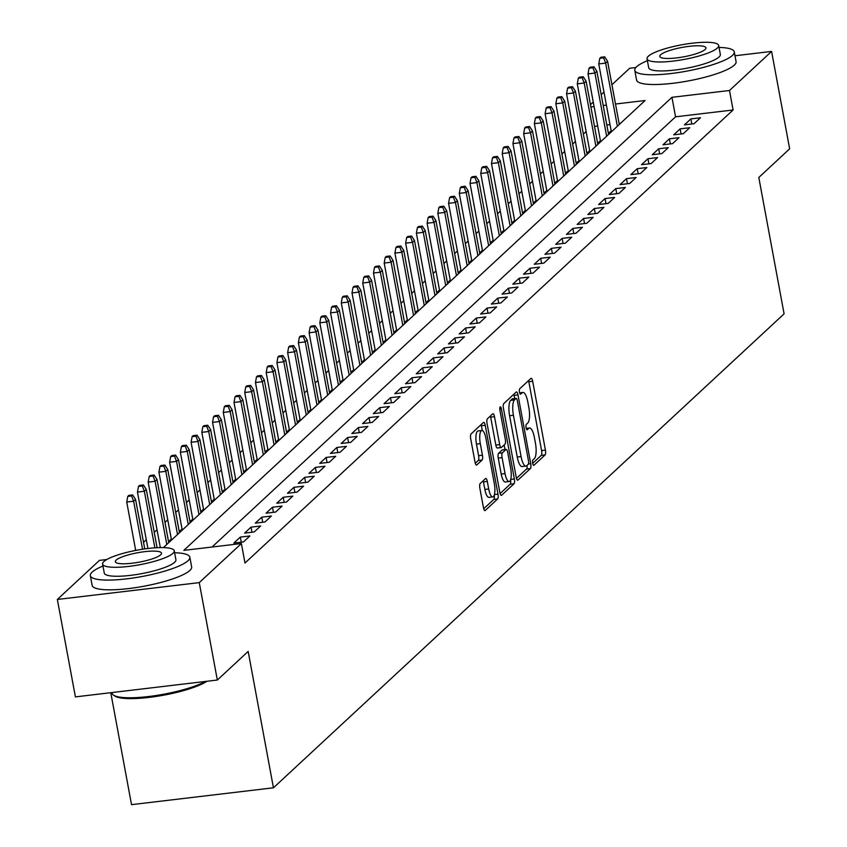 <?xml version="1.0" encoding="UTF-8"?>
<svg xmlns="http://www.w3.org/2000/svg" width="847" height="847" viewBox="0 0 847 847"><rect width="100%" height="100%" fill="white"/><g stroke="black" fill="none" stroke-linecap="round" stroke-linejoin="round"><path stroke-width="1.27" d="M532.657 463.309A2.785 0.836 83.2 0 0 533.726 465.384A2.785 0.836 83.2 0 0 533.896 465.299L545.087 454.913A3.97 1.186 83.2 0 0 545.426 450.117L532.668 381.266A3.97 1.186 83.2 0 0 531.143 378.291A3.97 1.186 83.2 0 0 530.9 378.418L519.719 388.794A2.785 0.836 83.2 0 0 519.476 392.161A2.785 0.836 83.2 0 0 520.534 394.236A2.785 0.836 83.2 0 0 520.704 394.151L522.154 392.807A12.716 3.801 83.2 0 1 522.927 392.426A12.716 3.801 83.2 0 1 527.797 401.923L528.856 407.661A12.716 3.801 83.2 0 1 527.755 423.024L526.305 424.368A2.785 0.836 83.2 0 0 526.072 427.735A2.785 0.836 83.2 0 0 527.13 429.81A2.785 0.836 83.2 0 0 527.3 429.725L528.75 428.381A12.716 3.801 83.2 0 1 529.523 428A12.716 3.801 83.2 0 1 534.383 437.497L535.452 443.235A12.716 3.801 83.2 0 1 534.351 458.598L532.901 459.942A2.785 0.836 83.2 0 0 532.657 463.309M480.217 483.51A3.97 1.186 83.2 0 0 479.878 488.317L483.457 507.628A3.97 1.186 83.2 0 0 484.982 510.603A3.97 1.186 83.2 0 0 485.215 510.476L497.644 498.947A3.97 1.186 83.2 0 0 497.994 494.14L485.225 425.289A3.97 1.186 83.2 0 0 483.711 422.325A3.97 1.186 83.2 0 0 483.468 422.441L471.038 433.982A3.97 1.186 83.2 0 0 470.699 438.778L475.019 462.113A3.97 1.186 83.2 0 0 476.543 465.077A3.97 1.186 83.2 0 0 476.787 464.961L482.102 460.027A3.97 1.186 83.2 0 0 482.441 455.22L480.302 443.648A10.63 3.176 83.2 0 1 481.869 430.488A10.63 3.176 83.2 0 1 485.934 438.418L494.33 483.753A10.63 3.176 83.2 0 1 492.774 496.914A10.63 3.176 83.2 0 1 488.698 488.973L487.3 481.424A3.97 1.186 83.2 0 0 485.776 478.46A3.97 1.186 83.2 0 0 485.543 478.576L480.217 483.51M734.995 55.764L771.596 51.413L789.648 148.839L758.806 177.468L784.089 313.856L273.443 787.805L248.171 651.417L217.33 680.035L199.267 582.62L57.352 599.464L99.459 560.386L106.807 559.507M771.596 51.413L729.489 90.491L671.957 97.32L183.841 550.37L241.374 543.541L199.267 582.62M241.374 543.541L244.984 563.022L733.1 109.983L729.489 90.491M516.204 477.232A3.97 1.186 83.2 0 0 517.729 480.207A3.97 1.186 83.2 0 0 517.972 480.08L530.391 468.55A3.97 1.186 83.2 0 0 530.741 463.743L517.972 394.893A3.97 1.186 83.2 0 0 516.458 391.928A3.97 1.186 83.2 0 0 516.215 392.045L503.785 403.585A3.97 1.186 83.2 0 0 503.446 408.381L516.204 477.232M514.023 483.743L501.593 495.283A3.97 1.186 83.2 0 1 501.35 495.4A3.97 1.186 83.2 0 1 499.836 492.435L487.067 423.585A3.97 1.186 83.2 0 1 487.417 418.778L492.732 413.844A3.97 1.186 83.2 0 1 492.975 413.728A3.97 1.186 83.2 0 1 494.489 416.692L499.666 444.611A3.97 1.186 83.2 0 0 501.191 447.587A3.97 1.186 83.2 0 0 501.435 447.46L504.96 444.188A3.97 1.186 83.2 0 0 505.299 439.381L499.91 410.319A2.785 0.836 83.2 0 1 500.323 406.867A2.785 0.836 83.2 0 1 501.392 408.942L514.362 478.947A3.97 1.186 83.2 0 1 514.023 483.743L510.18 484.198L500.101 493.557M171.306 539.041L168.532 541.614M182.041 529.079L179.257 531.662M192.767 519.126L189.993 521.699M203.492 509.163L200.718 511.747M214.217 499.211L211.443 501.784M224.953 489.248L222.168 491.832M235.678 479.296L232.904 481.869M246.403 469.333L243.629 471.917M257.128 459.381L254.354 461.954M267.864 449.429L265.079 452.002M278.589 439.466L275.815 442.049M289.314 429.514L286.54 432.086M300.039 419.551L297.265 422.134M310.775 409.599L307.99 412.171M321.5 399.636L318.726 402.219M332.225 389.684L329.451 392.256M342.95 379.721L340.176 382.304M353.686 369.768L350.902 372.341M364.411 359.816L361.637 362.389M375.136 349.853L372.362 352.437M385.861 339.901L383.088 342.474M396.597 329.938L393.813 332.522M407.322 319.986L404.548 322.559M418.047 310.023L415.274 312.607M428.773 300.071L425.999 302.644M439.508 290.119L436.724 292.691M450.233 280.156L447.46 282.729M460.959 270.204L458.185 272.776M471.684 260.241L468.91 262.824M482.419 250.289L479.635 252.861M493.145 240.326L490.371 242.909M503.87 230.373L501.096 232.946M514.595 220.411L511.821 222.994M525.331 210.458L522.546 213.031M536.056 200.506L533.282 203.079M546.781 190.543L544.007 193.116M557.506 180.591L554.732 183.164M568.242 170.628L565.457 173.212M578.967 160.676L576.193 163.249M589.692 150.713L586.918 153.296M600.417 140.761L597.643 143.334M694.021 123.736L700.458 117.765L690.877 118.898L684.44 124.869L694.021 123.736M683.296 133.688L689.733 127.717L680.141 128.86L673.704 134.832L683.296 133.688M672.571 143.651L679.008 137.68L669.416 138.813L662.979 144.784L672.571 143.651M661.846 153.603L668.283 147.632L658.691 148.776L652.254 154.747L661.846 153.603M651.11 163.566L657.547 157.584L647.966 158.728L641.528 164.699L651.11 163.566M640.385 173.519L646.822 167.547L637.23 168.68L630.803 174.662L640.385 173.519M629.66 183.481L636.097 177.499L626.505 178.643L620.068 184.614L629.66 183.481M618.935 193.434L625.372 187.462L615.78 188.595L609.342 194.577L618.935 193.434M608.199 203.396L614.636 197.415L605.054 198.558L598.617 204.529L608.199 203.396M597.474 213.349L603.911 207.377L594.319 208.51L587.892 214.482L597.474 213.349M586.749 223.301L593.186 217.33L583.594 218.473L577.156 224.444L586.749 223.301M576.024 233.264L582.461 227.292L572.868 228.425L566.431 234.397L576.024 233.264M565.288 243.216L571.725 237.245L562.143 238.388L555.706 244.36L565.288 243.216M554.563 253.179L561 247.197L551.408 248.34L544.981 254.312L554.563 253.179M543.838 263.131L550.275 257.16L540.682 258.293L534.245 264.275L543.838 263.131M533.112 273.094L539.55 267.112L529.957 268.255L523.52 274.227L533.112 273.094M522.377 283.046L528.814 277.075L519.232 278.208L512.795 284.19L522.377 283.046M511.652 292.998L518.089 287.027L508.507 288.171L502.07 294.142L511.652 292.998M500.926 302.961L507.364 296.99L497.771 298.123L491.334 304.094L500.926 302.961M490.201 312.914L496.638 306.942L487.046 308.086L480.609 314.057L490.201 312.914M479.476 322.876L485.903 316.905L476.321 318.038L469.884 324.009L479.476 322.876M468.74 332.829L475.178 326.857L465.596 327.99L459.159 333.972L468.74 332.829M458.015 342.791L464.452 336.81L454.86 337.953L448.423 343.924L458.015 342.791M447.29 352.744L453.727 346.772L444.135 347.905L437.698 353.887L447.29 352.744M436.565 362.707L442.992 356.725L433.41 357.868L426.973 363.839L436.565 362.707M425.829 372.659L432.266 366.687L422.685 367.82L416.248 373.802L425.829 372.659M415.104 382.611L421.541 376.64L411.949 377.783L405.512 383.755L415.104 382.611M404.379 392.574L410.816 386.603L401.224 387.735L394.787 393.707L404.379 392.574M393.654 402.526L400.08 396.555L390.499 397.698L384.062 403.67L393.654 402.526M382.918 412.489L389.355 406.518L379.774 407.651L373.336 413.622L382.918 412.489M372.193 422.441L378.63 416.47L369.038 417.603L362.601 423.585L372.193 422.441M361.468 432.404L367.905 426.422L358.313 427.566L351.876 433.537L361.468 432.404M350.743 442.356L357.18 436.385L347.588 437.518L341.15 443.5L350.743 442.356M340.007 452.319L346.444 446.337L336.862 447.481L330.425 453.452L340.007 452.319M329.282 462.271L335.719 456.3L326.127 457.433L319.69 463.415L329.282 462.271M318.557 472.224L324.994 466.252L315.402 467.396L308.964 473.367L318.557 472.224M307.832 482.187L314.269 476.215L304.676 477.348L298.239 483.319L307.832 482.187M297.096 492.139L303.533 486.167L293.951 487.311L287.514 493.282L297.096 492.139M286.371 502.102L292.808 496.13L283.216 497.263L276.778 503.234L286.371 502.102M275.646 512.054L282.083 506.083L272.49 507.215L266.053 513.197L275.646 512.054M264.92 522.017L271.358 516.035L261.765 517.178L255.328 523.15L264.92 522.017M254.185 531.969L260.622 525.998L251.04 527.13L244.603 533.112L254.185 531.969M243.46 541.932L249.897 535.95L240.304 537.093L233.867 543.065L243.46 541.932M733.1 109.983L675.567 116.812L212.057 547.014M586.135 131.507L583.361 134.091M575.409 141.47L572.625 144.043M564.674 151.422L561.9 154.006M553.949 161.385L551.175 163.958M543.223 171.338L540.45 173.921M532.498 181.3L529.714 183.873M521.763 191.253L518.989 193.825M511.037 201.205L508.264 203.788M500.312 211.168L497.538 213.74M489.587 221.12L486.803 223.703M478.851 231.083L476.078 233.656M468.126 241.035L465.352 243.618M457.401 250.998L454.627 253.571M446.676 260.95L443.892 263.523M435.94 270.913L433.166 273.486M425.215 280.865L422.441 283.438M414.49 290.817L411.716 293.401M403.765 300.78L400.98 303.353M393.029 310.733L390.255 313.316M382.304 320.695L379.53 323.268M371.579 330.648L368.805 333.231M360.854 340.61L358.069 343.183M350.118 350.563L347.344 353.135M339.393 360.526L336.619 363.098M328.668 370.478L325.894 373.051M317.943 380.43L315.158 383.013M307.207 390.393L304.433 392.966M296.482 400.345L293.708 402.928M285.757 410.308L282.983 412.881M275.031 420.26L272.247 422.844M264.296 430.223L261.522 432.796M253.571 440.175L250.797 442.748M242.845 450.128L240.072 452.711M232.12 460.09L229.346 462.663M221.385 470.043L218.611 472.626M210.659 480.005L207.886 482.578M199.934 489.958L197.16 492.541M189.209 499.921L186.435 502.493M178.484 509.873L175.7 512.456M167.748 519.836L164.974 522.408M157.023 529.788L154.249 532.361M146.298 539.74L143.524 542.324M135.573 549.703L134.546 550.645M620.502 123.344L619.115 123.514M609.999 124.594L606.812 124.975M597.696 126.055L594.509 126.436M611.153 130.798L608.368 133.381M608.464 133.89L609.237 133.805M597.738 143.852L598.511 143.757M587.013 153.805L587.786 153.709M576.288 163.767L577.051 163.672M565.552 173.72L566.325 173.624M554.827 183.672L555.6 183.587M544.102 193.635L544.875 193.54M533.377 203.587L534.139 203.502M522.641 213.55L523.414 213.455M511.916 223.502L512.689 223.417M501.191 233.465L501.964 233.37M490.466 243.417L491.228 243.322M479.73 253.38L480.503 253.285M469.005 263.332L469.778 263.237M458.28 273.285L459.053 273.2M447.555 283.247L448.317 283.152M436.819 293.2L437.592 293.115M426.094 303.162L426.867 303.067M415.369 313.115L416.142 313.03M404.644 323.078L405.406 322.982M393.908 333.03L394.681 332.935M383.183 342.993L383.956 342.897M372.458 352.945L373.231 352.85M361.733 362.897L362.505 362.812M350.997 372.86L351.77 372.765M340.272 382.812L341.045 382.728M329.547 392.775L330.319 392.68M318.821 402.727L319.594 402.643M308.086 412.69L308.859 412.595M297.361 422.642L298.133 422.547M286.635 432.595L287.408 432.51M275.91 442.558L276.683 442.462M265.175 452.51L265.947 452.425M254.449 462.473L255.222 462.377M243.724 472.425L244.497 472.34M232.999 482.388L233.772 482.292M222.263 492.34L223.036 492.245M211.538 502.303L212.311 502.207M200.813 512.255L201.586 512.16M190.088 522.207L190.861 522.123M179.352 532.17L180.125 532.075M168.627 542.122L169.4 542.038M110.777 692.687L131.529 804.65L273.443 787.805M611.926 84.732L629.67 68.258L635.853 67.527M217.33 680.035L75.404 696.89L57.352 599.464M590.475 104.647L593.249 102.074M601.201 94.695L603.975 92.111M163.397 547.617L645.107 100.507L615.504 104.022M606.388 105.113L603.202 105.483M594.086 106.574L590.899 106.944M675.567 116.812L671.957 97.32M690.877 118.898L691.819 124.001M680.141 128.86L681.094 133.953M669.416 138.813L670.358 143.916M658.691 148.776L659.633 153.868M647.966 158.728L648.908 163.82M637.23 168.68L638.183 173.783M626.505 178.643L627.447 183.735M615.78 188.595L616.722 193.698M605.054 198.558L605.997 203.651M594.319 208.51L595.272 213.613M583.594 218.473L584.536 223.566M572.868 228.425L573.811 233.528M562.143 238.388L563.086 243.481M551.408 248.34L552.36 253.433M540.682 258.293L541.625 263.396M529.957 268.255L530.9 273.348M519.232 278.208L520.174 283.311M508.507 288.171L509.449 293.263M497.771 298.123L498.724 303.226M487.046 308.086L487.988 313.178M476.321 318.038L477.263 323.141M465.596 327.99L466.538 333.093M454.86 337.953L455.813 343.046M444.135 347.905L445.077 353.008M433.41 357.868L434.352 362.961M422.685 367.82L423.627 372.924M411.949 377.783L412.902 382.876M401.224 387.735L402.166 392.839M390.499 397.698L391.441 402.791M379.774 407.651L380.716 412.754M369.038 417.603L369.991 422.706M358.313 427.566L359.255 432.658M347.588 437.518L348.53 442.621M336.862 447.481L337.805 452.573M326.127 457.433L327.08 462.536M315.402 467.396L316.344 472.488M304.676 477.348L305.619 482.451M293.951 487.311L294.894 492.403M283.216 497.263L284.168 502.366M272.49 507.215L273.433 512.319M261.765 517.178L262.708 522.271M251.04 527.13L251.983 532.234M240.304 537.093L241.257 542.186M532.668 463.341L541.244 455.368A3.97 1.186 83.2 0 0 541.593 450.572L528.835 381.722A3.97 1.186 83.2 0 0 528.56 380.589M514.732 398.566L514.14 395.348A3.97 1.186 83.2 0 0 513.875 394.226M516.479 478.364L526.559 469.005A3.97 1.186 83.2 0 0 527.067 465.363M528.242 464.272A2.785 0.836 83.2 0 0 528.486 460.906L517.284 400.472A2.785 0.836 83.2 0 0 516.215 398.397A2.785 0.836 83.2 0 0 516.045 398.482L514.521 399.9A12.716 3.801 83.2 0 0 513.42 415.263L521.074 456.575A12.716 3.801 83.2 0 0 525.945 466.072A12.716 3.801 83.2 0 0 526.718 465.691L528.242 464.272M512.562 398.895A2.785 0.836 83.2 0 0 512.382 398.852A2.785 0.836 83.2 0 0 512.213 398.937L516.045 398.482M525.945 466.072L522.112 466.528A12.716 3.801 83.2 0 1 517.242 457.031L509.587 415.718A12.716 3.801 83.2 0 1 510.688 400.356L512.213 398.937M500.926 447.523L497.591 447.915A3.97 1.186 83.2 0 1 497.358 448.042A3.97 1.186 83.2 0 1 495.834 445.067L490.657 417.148A3.97 1.186 83.2 0 0 490.392 416.015M504.145 444.95L505.003 449.566M505.034 473.589A10.63 3.176 83.2 0 0 509.111 481.53A10.63 3.176 83.2 0 0 510.677 468.359L507.713 452.393A3.97 1.186 83.2 0 0 506.188 449.418A3.97 1.186 83.2 0 0 505.955 449.545L502.419 452.817A3.97 1.186 83.2 0 0 502.08 457.624L505.034 473.589L501.202 474.045A10.63 3.176 83.2 0 0 505.278 481.985L509.111 481.53M502.62 449.937A3.97 1.186 83.2 0 0 502.356 449.873A3.97 1.186 83.2 0 0 502.112 450.001L505.955 449.545M501.202 474.045L498.248 458.079A3.97 1.186 83.2 0 1 498.587 453.272L502.112 450.001M510.18 484.198A3.97 1.186 83.2 0 0 510.582 479.741M492.774 496.914L488.931 497.369A10.63 3.176 83.2 0 1 484.865 489.428L483.468 481.879A3.97 1.186 83.2 0 0 483.192 480.747M481.869 430.488L478.026 430.943A10.63 3.176 83.2 0 0 476.469 444.103L480.302 443.648M475.294 463.245L478.269 460.482A3.97 1.186 83.2 0 0 478.608 455.675L476.469 444.103M482.282 430.52L481.392 425.745A3.97 1.186 83.2 0 0 481.128 424.622M483.722 508.761L493.812 499.402A3.97 1.186 83.2 0 0 494.246 495.146M604.684 56.823L600.851 57.278L599.782 58.274L603.615 57.818L604.684 56.823L607.585 61.312L605.658 63.102L598.755 63.927L611.343 131.846M603.615 57.818L605.658 63.102L617.357 126.256M607.585 61.312L619.295 124.467M598.755 63.927L599.782 58.274M647.404 60.709A50.598 10.28 -10.5 0 0 636.573 66.786A50.598 10.28 -10.5 0 0 634.774 70.312A50.598 10.28 -10.5 0 0 678.68 72.503A50.598 10.28 -10.5 0 0 732.464 55.404A50.598 10.28 -10.5 0 0 734.275 51.868A50.598 10.28 -10.5 0 0 719.039 47.432M634.774 70.312L636.573 80.052A50.598 10.28 -10.5 0 0 680.49 82.254A50.598 10.28 -10.5 0 0 734.275 65.145A50.598 10.28 -10.5 0 0 736.075 61.609L734.275 51.868M718.679 45.494L720.342 54.452A36.432 7.401 169.5 0 1 719.039 56.993A36.432 7.401 169.5 0 1 680.321 69.316A36.432 7.401 169.5 0 1 648.707 67.728L647.044 58.771A36.432 7.401 -10.5 0 0 678.659 60.349A36.432 7.401 -10.5 0 0 717.377 48.035A36.432 7.401 -10.5 0 0 718.679 45.494A36.432 7.401 -10.5 0 0 687.065 43.906A36.432 7.401 -10.5 0 0 648.336 56.23A36.432 7.401 -10.5 0 0 647.044 58.771M660.618 54.769A23.472 4.775 -10.5 0 0 659.781 56.41A23.472 4.775 -10.5 0 0 680.152 57.427A23.472 4.775 -10.5 0 0 705.106 49.486A23.472 4.775 -10.5 0 0 705.943 47.845A23.472 4.775 -10.5 0 0 685.572 46.829A23.472 4.775 -10.5 0 0 660.618 54.769M102.963 566.029A50.598 10.28 -10.5 0 0 92.143 572.096A50.598 10.28 -10.5 0 0 90.343 575.621A50.598 10.28 -10.5 0 0 134.25 577.823A50.598 10.28 -10.5 0 0 188.034 560.714A50.598 10.28 -10.5 0 0 189.834 557.188A50.598 10.28 -10.5 0 0 174.609 552.752M90.343 575.621L92.143 585.372A50.598 10.28 -10.5 0 0 136.06 587.564A50.598 10.28 -10.5 0 0 189.844 570.454A50.598 10.28 -10.5 0 0 191.644 566.929L189.834 557.188M174.249 550.804L175.911 559.772A36.432 7.401 169.5 0 1 174.609 562.313A36.432 7.401 169.5 0 1 135.891 574.626A36.432 7.401 169.5 0 1 104.266 573.048L102.603 564.081A36.432 7.401 -10.5 0 0 134.228 565.658A36.432 7.401 -10.5 0 0 172.947 553.345A36.432 7.401 -10.5 0 0 174.249 550.804A36.432 7.401 -10.5 0 0 142.635 549.227A36.432 7.401 -10.5 0 0 103.906 561.54A36.432 7.401 -10.5 0 0 102.603 564.081M116.177 560.079A23.472 4.775 -10.5 0 0 115.34 561.72A23.472 4.775 -10.5 0 0 135.721 562.736A23.472 4.775 -10.5 0 0 160.676 554.806A23.472 4.775 -10.5 0 0 161.512 553.165A23.472 4.775 -10.5 0 0 141.131 552.149A23.472 4.775 -10.5 0 0 116.177 560.079M112.005 692.539L112.153 693.312A50.598 10.28 -10.5 0 0 113.625 695.207A50.598 10.28 -10.5 0 0 155.425 695.609A50.598 10.28 -10.5 0 0 205.408 681.454M206.89 681.274A49.38 10.037 169.5 0 1 158.431 696.086A49.38 10.037 169.5 0 1 115.001 696.118L113.625 695.207M593.959 66.786L590.126 67.241L589.046 68.236L592.889 67.781L593.959 66.786L596.86 71.264L594.933 73.064L588.03 73.88L600.618 141.809M592.889 67.781L594.933 73.064L606.632 136.219M596.86 71.264L608.569 134.429M588.03 73.88L589.046 68.236M583.234 76.738L579.39 77.193L578.321 78.189L582.154 77.733L583.234 76.738L586.135 81.227L584.197 83.017L577.294 83.842L589.883 151.761M582.154 77.733L584.197 83.017L595.907 146.171M586.135 81.227L597.834 144.382M577.294 83.842L578.321 78.189M572.498 86.701L568.665 87.156L567.596 88.152L571.429 87.696L572.498 86.701L575.409 91.18L573.472 92.979L566.569 93.795L579.157 161.724M571.429 87.696L573.472 92.979L585.182 156.134M575.409 91.18L587.109 154.334M566.569 93.795L567.596 88.152M561.773 96.653L557.94 97.109L556.871 98.104L560.703 97.649L561.773 96.653L564.674 101.142L562.747 102.932L555.844 103.747L568.432 171.676M560.703 97.649L562.747 102.932L574.446 166.086M564.674 101.142L576.384 164.297M555.844 103.747L556.871 98.104M551.048 106.616L547.215 107.071L546.135 108.067L549.978 107.611L551.048 106.616L553.949 111.095L552.022 112.884L545.119 113.71L557.707 181.629M549.978 107.611L552.022 112.884L563.721 176.049M553.949 111.095L565.658 174.249M545.119 113.71L546.135 108.067M540.322 116.568L536.479 117.024L535.41 118.019L539.243 117.564L540.322 116.568L543.223 121.057L541.286 122.847L534.383 123.662L546.971 191.591M539.243 117.564L541.286 122.847L552.996 186.001M543.223 121.057L554.923 184.212M534.383 123.662L535.41 118.019M529.587 126.521L525.754 126.976L524.685 127.971L528.517 127.516L529.587 126.521L532.498 131.01L530.561 132.799L523.658 133.625L536.246 201.544M528.517 127.516L530.561 132.799L542.271 195.964M532.498 131.01L544.197 194.164M523.658 133.625L524.685 127.971M518.862 136.483L515.029 136.939L513.96 137.934L517.792 137.479L518.862 136.483L521.763 140.973L519.836 142.762L512.933 143.577L525.521 211.506M517.792 137.479L519.836 142.762L531.535 205.916M521.763 140.973L533.472 204.127M512.933 143.577L513.96 137.934M508.136 146.436L504.304 146.891L503.224 147.886L507.067 147.431L508.136 146.436L511.037 150.925L509.111 152.714L502.207 153.54L514.796 221.459M507.067 147.431L509.111 152.714L520.81 215.869M511.037 150.925L522.747 214.079M502.207 153.54L503.224 147.886M497.411 156.399L493.568 156.854L492.499 157.849L496.331 157.394L497.411 156.399L500.312 160.877L498.375 162.677L491.472 163.492L504.06 231.422M496.331 157.394L498.375 162.677L510.085 225.831M500.312 160.877L512.012 224.042M491.472 163.492L492.499 157.849M486.676 166.351L482.843 166.806L481.774 167.801L485.606 167.346L486.676 166.351L489.587 170.84L487.65 172.629L480.747 173.455L493.335 241.374M485.606 167.346L487.65 172.629L499.359 235.784M489.587 170.84L501.286 233.994M480.747 173.455L481.774 167.801M475.95 176.314L472.118 176.769L471.048 177.764L474.881 177.309L475.95 176.314L478.851 180.792L476.925 182.592L470.021 183.407L482.61 251.326M474.881 177.309L476.925 182.592L488.634 245.746M478.851 180.792L490.561 243.947M470.021 183.407L471.048 177.764M465.225 186.266L461.393 186.721L460.313 187.716L464.156 187.261L465.225 186.266L468.126 190.755L466.199 192.544L459.296 193.36L471.885 261.289M464.156 187.261L466.199 192.544L477.899 255.699M468.126 190.755L479.836 253.909M459.296 193.36L460.313 187.716M454.5 196.229L450.657 196.684L449.588 197.679L453.42 197.224L454.5 196.229L457.401 200.707L455.464 202.497L448.561 203.322L461.149 271.241M453.42 197.224L455.464 202.497L467.173 265.662M457.401 200.707L469.1 263.862M448.561 203.322L449.588 197.679M443.764 206.181L439.932 206.636L438.862 207.631L442.695 207.176L443.764 206.181L446.676 210.67L444.739 212.459L437.835 213.275L450.424 281.204M442.695 207.176L444.739 212.459L456.448 275.614M446.676 210.67L458.375 273.825M437.835 213.275L438.862 207.631M433.039 216.133L429.207 216.588L428.137 217.584L431.97 217.128L433.039 216.133L435.94 220.622L434.013 222.412L427.11 223.237L439.699 291.156M431.97 217.128L434.013 222.412L445.723 285.566M435.94 220.622L447.65 283.777M427.11 223.237L428.137 217.584M422.314 226.096L418.482 226.551L417.402 227.547L421.245 227.091L422.314 226.096L425.215 230.585L423.288 232.374L416.385 233.19L428.974 301.119M421.245 227.091L423.288 232.374L434.987 295.529M425.215 230.585L436.925 293.74M416.385 233.19L417.402 227.547M411.589 236.048L407.746 236.504L406.676 237.499L410.509 237.044L411.589 236.048L414.49 240.537L412.553 242.327L405.649 243.153L418.238 311.071M410.509 237.044L412.553 242.327L424.262 305.481M414.49 240.537L426.189 303.692M405.649 243.153L406.676 237.499M400.853 246.011L397.021 246.466L395.951 247.462L399.784 247.006L400.853 246.011L403.765 250.49L401.827 252.29L394.924 253.105L407.513 321.034M399.784 247.006L401.827 252.29L413.537 315.444M403.765 250.49L415.464 313.655M394.924 253.105L395.951 247.462M390.128 255.963L386.296 256.419L385.226 257.414L389.059 256.959L390.128 255.963L393.029 260.453L391.102 262.242L384.199 263.068L396.788 330.986M389.059 256.959L391.102 262.242L402.812 325.396M393.029 260.453L404.739 323.607M384.199 263.068L385.226 257.414M379.403 265.926L375.57 266.382L374.49 267.377L378.334 266.921L379.403 265.926L382.304 270.405L380.377 272.205L373.474 273.02L386.063 340.939M378.334 266.921L380.377 272.205L392.076 335.359M382.304 270.405L394.014 333.559M373.474 273.02L374.49 267.377M368.678 275.878L364.835 276.334L363.765 277.329L367.598 276.874L368.678 275.878L371.579 280.368L369.641 282.157L362.738 282.972L375.327 350.902M367.598 276.874L369.641 282.157L381.351 345.311M371.579 280.368L383.278 343.522M362.738 282.972L363.765 277.329M357.942 285.831L354.11 286.297L353.04 287.292L356.873 286.837L357.942 285.831L360.854 290.32L358.916 292.109L352.013 292.935L364.602 360.854M356.873 286.837L358.916 292.109L370.626 355.274M360.854 290.32L372.553 353.474M352.013 292.935L353.04 287.292M347.217 295.794L343.384 296.249L342.315 297.244L346.148 296.789L347.217 295.794L350.118 300.283L348.191 302.072L341.288 302.887L353.877 370.817M346.148 296.789L348.191 302.072L359.901 365.226M350.118 300.283L361.828 363.437M341.288 302.887L342.315 297.244M336.492 305.746L332.659 306.201L331.579 307.196L335.423 306.741L336.492 305.746L339.393 310.235L337.466 312.024L330.563 312.85L343.151 380.769M335.423 306.741L337.466 312.024L349.165 375.179M339.393 310.235L351.103 373.389M330.563 312.85L331.579 307.196M325.767 315.709L321.924 316.164L320.854 317.159L324.687 316.704L325.767 315.709L328.668 320.187L326.741 321.987L319.827 322.802L332.416 390.732M324.687 316.704L326.741 321.987L338.44 385.141M328.668 320.187L340.367 383.352M319.827 322.802L320.854 317.159M315.042 325.661L311.198 326.116L310.129 327.111L313.962 326.656L315.042 325.661L317.943 330.15L316.005 331.939L309.102 332.765L321.691 400.684M313.962 326.656L316.005 331.939L327.715 395.094M317.943 330.15L329.642 393.304M309.102 332.765L310.129 327.111M304.306 335.624L300.473 336.079L299.404 337.074L303.237 336.619L304.306 335.624L307.207 340.102L305.28 341.902L298.377 342.717L310.965 410.647M303.237 336.619L305.28 341.902L316.99 405.057M307.207 340.102L318.917 403.267M298.377 342.717L299.404 337.074M293.581 345.576L289.748 346.031L288.668 347.026L292.511 346.571L293.581 345.576L296.482 350.065L294.555 351.854L287.652 352.67L300.24 420.599M292.511 346.571L294.555 351.854L306.254 415.009M296.482 350.065L308.192 413.22M287.652 352.67L288.668 347.026M282.856 355.539L279.023 355.994L277.943 356.989L281.776 356.534L282.856 355.539L285.757 360.017L283.83 361.817L276.916 362.632L289.505 430.551M281.776 356.534L283.83 361.817L295.529 424.972M285.757 360.017L297.456 423.172M276.916 362.632L277.943 356.989M272.131 365.491L268.287 365.946L267.218 366.942L271.051 366.486L272.131 365.491L275.031 369.98L273.094 371.769L266.191 372.585L278.779 440.514M271.051 366.486L273.094 371.769L284.804 434.924M275.031 369.98L286.731 433.135M266.191 372.585L267.218 366.942M261.395 375.443L257.562 375.899L256.493 376.904L260.325 376.449L261.395 375.443L264.296 379.932L262.369 381.722L255.466 382.548L268.054 450.466M260.325 376.449L262.369 381.722L274.079 444.887M264.296 379.932L276.006 443.087M255.466 382.548L256.493 376.904M250.67 385.406L246.837 385.861L245.757 386.857L249.6 386.401L250.67 385.406L253.571 389.895L251.644 391.685L244.741 392.5L257.329 460.429M249.6 386.401L251.644 391.685L263.343 454.839M253.571 389.895L265.28 453.05M244.741 392.5L245.757 386.857M239.945 395.358L236.112 395.814L235.032 396.809L238.865 396.354L239.945 395.358L242.845 399.848L240.919 401.637L234.005 402.463L246.593 470.381M238.865 396.354L240.919 401.637L252.618 464.791M242.845 399.848L254.545 463.002M234.005 402.463L235.032 396.809M229.219 405.321L225.376 405.777L224.307 406.772L228.139 406.316L229.219 405.321L232.12 409.8L230.183 411.6L223.28 412.415L235.868 480.344M228.139 406.316L230.183 411.6L241.893 474.754M232.12 409.8L243.82 472.965M223.28 412.415L224.307 406.772M218.484 415.274L214.651 415.729L213.582 416.724L217.414 416.269L218.484 415.274L221.385 419.763L219.458 421.552L212.555 422.378L225.143 490.297M217.414 416.269L219.458 421.552L231.167 484.706M221.385 419.763L233.094 482.917M212.555 422.378L213.582 416.724M207.759 425.236L203.926 425.692L202.846 426.687L206.689 426.232L207.759 425.236L210.659 429.715L208.733 431.515L201.83 432.33L214.418 500.259M206.689 426.232L208.733 431.515L220.432 494.669M210.659 429.715L222.369 492.869M201.83 432.33L202.846 426.687M197.033 435.189L193.201 435.644L192.121 436.639L195.953 436.184L197.033 435.189L199.934 439.678L198.007 441.467L191.094 442.282L203.693 510.212M195.953 436.184L198.007 441.467L209.707 504.621M199.934 439.678L211.644 502.832M191.094 442.282L192.121 436.639M186.308 445.151L182.465 445.607L181.396 446.602L185.228 446.147L186.308 445.151L189.209 449.63L187.272 451.43L180.369 452.245L192.957 520.164M185.228 446.147L187.272 451.43L198.981 514.584M189.209 449.63L200.908 512.784M180.369 452.245L181.396 446.602M175.573 455.104L171.74 455.559L170.671 456.554L174.503 456.099L175.573 455.104L178.473 459.593L176.547 461.382L169.644 462.197L182.232 530.127M174.503 456.099L176.547 461.382L188.256 524.537M178.473 459.593L190.183 522.747M169.644 462.197L170.671 456.554M164.847 465.056L161.015 465.511L159.935 466.506L163.778 466.051L164.847 465.056L167.748 469.545L165.821 471.334L158.918 472.16L171.507 540.079M163.778 466.051L165.821 471.334L177.521 534.499M167.748 469.545L179.458 532.699M158.918 472.16L159.935 466.506M154.122 475.019L150.29 475.474L149.21 476.469L153.053 476.014L154.122 475.019L157.023 479.508L155.096 481.297L148.183 482.112L160.327 547.596M153.053 476.014L155.096 481.297L166.795 544.452M157.023 479.508L168.733 542.662M148.183 482.112L149.21 476.469M143.397 484.971L139.554 485.426L138.485 486.422L142.317 485.966L143.397 484.971L146.298 489.46L144.361 491.249L137.458 492.075L147.918 548.496M142.317 485.966L144.361 491.249L154.853 547.84M146.298 489.46L157.087 547.702M137.458 492.075L138.485 486.422M132.661 494.934L128.829 495.389L127.759 496.384L131.592 495.929L132.661 494.934L135.562 499.412L133.635 501.212L126.732 502.027L135.7 550.423M131.592 495.929L133.635 501.212L142.54 549.237M135.562 499.412L144.742 548.909M126.732 502.027L127.759 496.384M526.305 428.677L528.75 428.381M519.709 393.103L522.154 392.807M528.835 381.722L532.668 381.266M541.593 450.572L545.426 450.117M541.244 455.368L545.087 454.913M514.14 395.348L517.972 394.893M528.401 464.029L530.741 463.743M526.559 469.005L530.391 468.55M510.688 400.356L514.521 399.9M509.587 415.718L513.42 415.263M517.242 457.031L521.074 456.575M490.657 417.148L494.489 416.692M495.834 445.067L499.666 444.611M499.772 409.143L501.392 408.942M510.699 479.381L514.362 478.947M498.587 453.272L502.419 452.817M498.248 458.079L502.08 457.624M483.468 481.879L487.3 481.424M484.865 489.428L488.698 488.973M478.608 455.675L482.441 455.22M478.269 460.482L482.102 460.027M481.392 425.745L485.225 425.289M494.415 494.563L497.994 494.14M493.812 499.402L497.644 498.947M526.22 428.391L529.523 428M519.624 392.817L522.927 392.426M512.382 398.852L516.215 398.397M497.358 448.042L501.191 447.587M502.356 449.873L506.188 449.418"/></g></svg>
